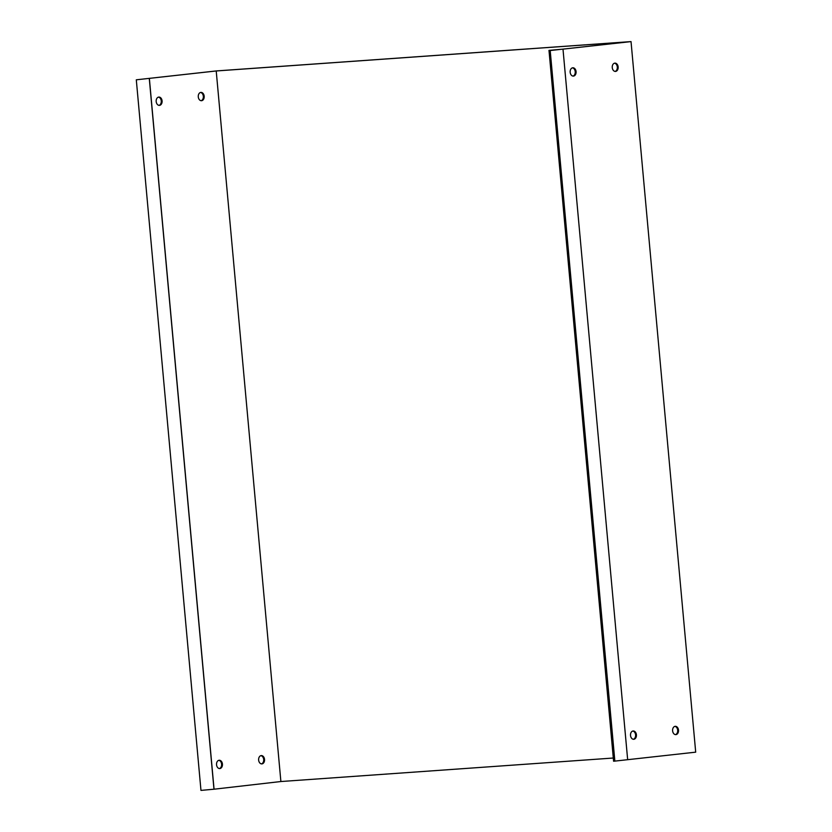 <?xml version="1.0" encoding="UTF-8"?>
<svg xmlns="http://www.w3.org/2000/svg" width="832" height="832" viewBox="0 0 832 832"><rect width="100%" height="100%" fill="white"/><g stroke="black" fill="none" stroke-linecap="round" stroke-linejoin="round"><path stroke-width="1.25" d="M216.216 70.97L629.356 41.756L550.108 50.544L614.775 761.114L695.698 752.159L631.03 41.6L216.226 70.938L136.302 79.81L216.216 70.97L280.883 781.529L213.97 789.214L149.302 78.655M201.094 100.693A4.16 2.964 86 0 0 203.351 96.408A4.16 2.964 86 0 0 200.512 92.477M261.456 763.89A4.16 2.964 86 0 0 263.702 759.595A4.16 2.964 86 0 0 260.874 755.664M159.016 105.362A4.16 2.964 86 0 0 161.262 101.067A4.16 2.964 86 0 0 158.434 97.136M219.367 768.55A4.16 2.964 86 0 0 221.614 764.265A4.16 2.964 86 0 0 218.785 760.334M149.365 78.385L214.032 788.944M216.549 764.743A4.16 2.964 -94 0 1 219.201 760.261A4.16 2.964 -94 0 1 222.446 764.202A4.16 2.964 -94 0 1 219.783 768.56A4.16 2.964 -94 0 1 216.549 764.743M156.187 101.546A4.16 2.964 -94 0 1 158.839 97.074A4.16 2.964 -94 0 1 162.094 101.015A4.16 2.964 -94 0 1 159.432 105.373A4.16 2.964 -94 0 1 156.187 101.546M258.638 760.074A4.16 2.964 -94 0 1 261.29 755.591A4.16 2.964 -94 0 1 264.534 759.543A4.16 2.964 -94 0 1 261.872 763.901A4.16 2.964 -94 0 1 258.638 760.074M198.276 96.886A4.16 2.964 -94 0 1 200.928 92.404A4.16 2.964 -94 0 1 204.183 96.346A4.16 2.964 -94 0 1 201.521 100.714A4.16 2.964 -94 0 1 198.276 96.886M627.661 759.699L562.994 49.14L548.995 50.388L613.59 761.218L614.775 761.114M614.838 760.864L550.17 50.305M675.428 734.614A4.16 2.964 86 0 0 677.674 730.205A4.16 2.964 86 0 0 674.846 726.388M615.077 71.417A4.16 2.964 86 0 0 617.313 67.007A4.16 2.964 86 0 0 614.494 63.201M633.35 739.274A4.16 2.964 86 0 0 635.586 734.864A4.16 2.964 86 0 0 632.767 731.047M572.988 76.086A4.16 2.964 86 0 0 575.224 71.677A4.16 2.964 86 0 0 572.406 67.86M613.309 758.025L280.883 781.529M562.994 49.14L631.03 41.6M678.506 730.142A4.16 2.964 -94 0 1 675.854 734.625A4.16 2.964 -94 0 1 672.599 730.683A4.16 2.964 -94 0 1 675.262 726.315A4.16 2.964 -94 0 1 678.506 730.142M618.145 66.955A4.16 2.964 -94 0 1 615.493 71.427A4.16 2.964 -94 0 1 612.248 67.486A4.16 2.964 -94 0 1 614.91 63.128A4.16 2.964 -94 0 1 618.145 66.955M636.418 734.812A4.16 2.964 -94 0 1 633.766 739.284A4.16 2.964 -94 0 1 630.51 735.342A4.16 2.964 -94 0 1 633.173 730.985A4.16 2.964 -94 0 1 636.418 734.812M576.066 71.614A4.16 2.964 -94 0 1 573.414 76.097A4.16 2.964 -94 0 1 570.159 72.155A4.16 2.964 -94 0 1 572.822 67.787A4.16 2.964 -94 0 1 576.066 71.614M213.97 789.214L200.97 790.4L136.302 79.841M550.108 50.544L548.933 50.658"/></g></svg>
